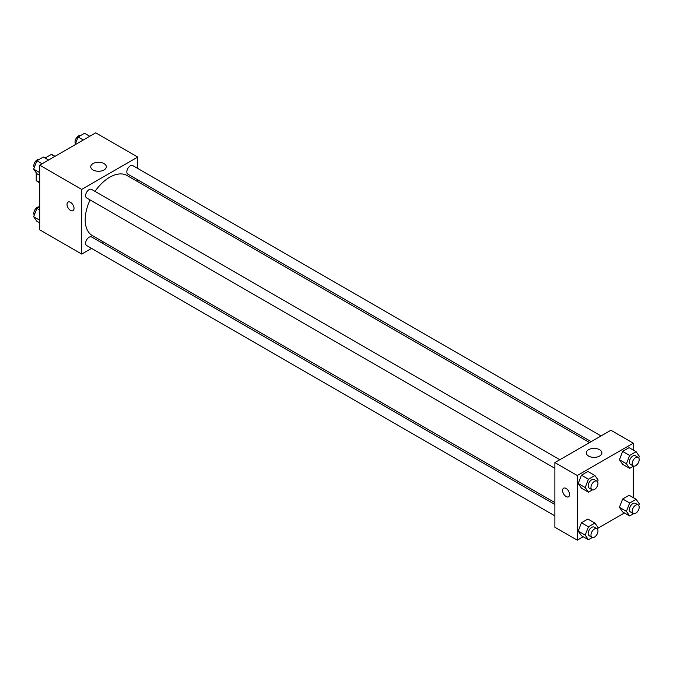 <?xml version="1.0" encoding="UTF-8"?>
<svg xmlns="http://www.w3.org/2000/svg" width="673" height="673" viewBox="0 0 673 673"><rect width="100%" height="100%" fill="white"/><g stroke="black" fill="none" stroke-linecap="round" stroke-linejoin="round"><path stroke-width="1.01" d="M45.057 158.037L51.215 154.479A15.328 8.85 120 0 1 52.99 155.11L55.051 156.304M39.724 182.467L36.224 180.448A15.328 8.85 120 0 0 37.654 181.668L39.724 182.863M36.224 180.448L36.224 172.776M54.715 156.506L51.215 154.479M91.553 248.387L81.719 254.066L39.724 229.813L39.724 165.154L95.717 132.825L137.713 157.078L137.713 168.427M137.713 179.859L137.713 181.685M93.017 163.598A7.79 4.492 180 0 1 101.497 162.622A7.79 4.492 180 0 1 106.309 166.778A7.79 4.492 180 0 1 98.519 171.27A7.79 4.492 180 0 1 90.737 166.778A7.79 4.492 180 0 1 93.017 163.598M81.719 254.066L81.719 189.407L39.724 165.154M81.719 189.407L137.713 157.078M68.049 202.085A4.947 2.86 -120 0 0 67.292 206.056A4.947 2.86 -120 0 0 70.522 210.413A4.947 2.86 60 0 1 67.292 206.056A4.947 2.86 60 0 1 68.049 202.085A4.947 2.86 60 0 1 72.995 204.945A4.947 2.86 60 0 1 72.995 210.666A4.947 2.86 60 0 1 70.522 210.413A4.947 2.86 -120 0 0 72.995 210.657M103.028 241.758L101.455 242.667M559.835 459.726L91.587 189.382A4.947 2.86 120 0 0 86.64 192.242A4.947 2.86 120 0 0 86.64 197.955L554.88 468.299M554.88 504.456L91.587 236.972A4.947 2.86 120 0 0 87.776 238.301A4.947 2.86 120 0 0 85.614 243.281A4.947 2.86 120 0 0 86.64 245.544L554.88 515.888M601.048 435.927L132.8 165.592A4.947 2.86 120 0 0 128.989 166.921A4.947 2.86 120 0 0 126.827 171.901A4.947 2.86 120 0 0 127.853 174.164L591.146 441.648M90.081 199.948A34.685 20.022 120 0 0 85.193 219.726A34.685 20.022 120 0 0 92.378 235.609L554.88 502.63M589.565 442.556L127.062 175.527A34.685 20.022 120 0 0 95.028 191.376M583.23 536.734L577.283 540.175L554.88 527.237L554.88 462.578L610.882 430.249L633.276 443.187L633.276 450.052M597.91 528.263L624.443 512.944M578.208 483.517L581.438 488.11L578.208 483.517L581.438 475.18L578.208 483.517L585.207 487.555L588.438 479.218L594.907 475.491L598.137 480.085L597.515 481.691M587.908 471.445L581.438 475.18L587.908 471.445L594.907 475.491M619.421 459.718L622.651 464.32L619.421 459.718L622.651 451.39L619.421 459.718L626.42 463.764L629.65 455.428L636.12 451.692L639.35 456.294L638.727 457.892M629.12 447.654L622.651 451.39L629.12 447.654L636.12 451.692M619.421 507.307L622.651 511.909L619.421 507.307L622.651 498.979L619.421 507.307L626.42 511.345L629.65 503.017L636.12 499.282L639.35 503.884L638.727 505.482M629.12 495.244L622.651 498.979L629.12 495.244L636.12 499.282M577.283 540.175L577.283 475.517L633.276 443.187M633.276 466.271L633.276 497.641M578.208 531.098L581.438 535.7L578.208 531.098L581.438 522.77L578.208 531.098L585.207 535.144L588.438 526.808L594.907 523.081L598.137 527.674L597.515 529.281M587.908 519.034L581.438 522.77L587.908 519.034L594.907 523.081M588.572 456.058A7.79 4.492 180 0 1 586.292 452.887A7.79 4.492 180 0 1 594.082 448.386A7.79 4.492 180 0 1 601.864 452.887A7.79 4.492 180 0 1 597.06 457.034A7.79 4.492 180 0 1 588.572 456.058M577.283 475.517L554.88 462.578M569.585 494.504A4.947 2.86 60 0 1 568.559 496.775A4.947 2.86 60 0 1 563.604 493.915A4.947 2.86 60 0 1 563.604 488.194A4.947 2.86 60 0 1 567.423 489.523A4.947 2.86 60 0 1 569.585 494.504M563.612 488.194A4.947 2.86 -120 0 0 563.612 493.915A4.947 2.86 -120 0 0 568.559 496.767M592.375 489.885L588.438 492.156L585.207 487.555M596.943 481.153L594.15 479.538A4.947 2.86 120 0 0 590.33 480.859A4.947 2.86 120 0 0 588.168 485.839A4.947 2.86 120 0 0 589.195 488.11L591.996 489.725A4.947 2.86 120 0 0 596.943 486.865A4.947 2.86 120 0 0 596.943 481.153A4.947 2.86 120 0 0 593.132 482.474A4.947 2.86 120 0 0 590.97 487.462A4.947 2.86 120 0 0 591.996 489.725M588.438 492.156L581.438 488.11M588.438 479.218L581.438 475.18M633.587 466.086L629.65 468.358L626.42 463.764M638.155 457.354L635.362 455.739A4.947 2.86 120 0 0 631.543 457.068A4.947 2.86 120 0 0 629.381 462.048A4.947 2.86 120 0 0 630.408 464.311L633.209 465.926A4.947 2.86 120 0 0 638.155 463.074A4.947 2.86 120 0 0 638.155 457.354A4.947 2.86 120 0 0 634.345 458.683A4.947 2.86 120 0 0 632.183 463.663A4.947 2.86 120 0 0 633.209 465.926M629.65 468.358L622.651 464.32M629.65 455.428L622.651 451.39M592.375 537.475L588.438 539.746L585.207 535.144M596.943 528.742L594.15 527.127A4.947 2.86 120 0 0 590.33 528.448A4.947 2.86 120 0 0 588.168 533.428A4.947 2.86 120 0 0 589.195 535.7L591.996 537.315A4.947 2.86 120 0 0 596.943 534.455A4.947 2.86 120 0 0 596.943 528.742A4.947 2.86 120 0 0 593.132 530.063A4.947 2.86 120 0 0 590.97 535.043A4.947 2.86 120 0 0 591.996 537.315M588.438 539.746L581.438 535.7M588.438 526.808L581.438 522.77M633.587 513.676L629.65 515.947L626.42 511.345M638.155 504.943L635.362 503.328A4.947 2.86 120 0 0 631.543 504.657A4.947 2.86 120 0 0 629.381 509.638A4.947 2.86 120 0 0 630.408 511.901L633.209 513.516A4.947 2.86 120 0 0 638.155 510.664A4.947 2.86 120 0 0 638.155 504.943A4.947 2.86 120 0 0 634.345 506.273A4.947 2.86 120 0 0 632.183 511.253A4.947 2.86 120 0 0 633.209 513.516M629.65 515.947L622.651 511.909M629.65 503.017L622.651 498.979M39.724 175.359L36.88 173.718L33.65 169.116L36.88 160.788L43.35 157.053L48.557 160.056M39.724 172.625L33.65 169.116M42.088 163.791L36.88 160.788M39.413 159.324A4.947 2.86 120 0 0 35.753 161.057A4.947 2.86 120 0 0 33.818 165.785A4.947 2.86 120 0 0 34.273 167.518M75.09 144.737L78.093 136.989L84.562 133.254L89.77 136.266M83.301 140.001L78.093 136.989M80.625 135.525A4.947 2.86 120 0 0 76.966 137.267A4.947 2.86 120 0 0 75.031 141.995A4.947 2.86 120 0 0 75.485 143.719M39.724 222.948L36.88 221.308L33.65 216.706L36.88 208.369L39.724 206.729M39.724 220.214L33.65 216.706M39.724 210.01L36.88 208.369M39.413 206.914A4.947 2.86 120 0 0 35.753 208.647A4.947 2.86 120 0 0 33.818 213.375A4.947 2.86 120 0 0 34.273 215.108"/></g></svg>
